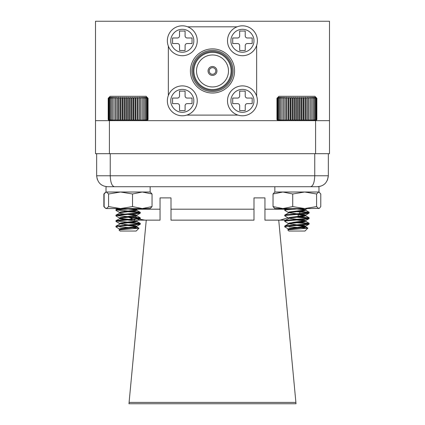 <?xml version="1.0" encoding="UTF-8"?>
<svg xmlns="http://www.w3.org/2000/svg" width="425" height="425" viewBox="0 0 425 425"><rect width="100%" height="100%" fill="white"/><g stroke="black" fill="none" stroke-linecap="round" stroke-linejoin="round"><path stroke-width="0.64" d="M227.497 40.768A14.949 14.949 0 0 1 249.916 27.822A14.949 14.949 0 0 1 249.916 53.715A14.949 14.949 0 0 1 227.497 40.768M245.225 31.036L245.225 35.902A2.088 2.088 0 0 0 247.313 37.984L252.179 37.984L252.179 43.547L247.313 43.547A2.088 2.088 0 0 0 245.225 45.634L245.225 50.501L239.663 50.501L239.663 45.634A2.088 2.088 0 0 0 237.575 43.547L232.709 43.547L232.709 37.984L237.575 37.984A2.088 2.088 0 0 0 239.663 35.902L239.663 31.036L245.225 31.036M167.36 40.768A14.949 14.949 0 0 1 189.778 27.822A14.949 14.949 0 0 1 189.778 53.715A14.949 14.949 0 0 1 167.36 40.768M185.087 31.036L185.087 35.902A2.088 2.088 0 0 0 187.17 37.984L192.036 37.984L192.036 43.547L187.17 43.547A2.088 2.088 0 0 0 185.087 45.634L185.087 50.501L179.525 50.501L179.525 45.634A2.088 2.088 0 0 0 177.438 43.547L172.571 43.547L172.571 37.984L177.438 37.984A2.088 2.088 0 0 0 179.525 35.902L179.525 31.036L185.087 31.036M167.36 100.837A14.949 14.949 0 0 1 189.778 87.89A14.949 14.949 0 0 1 189.778 113.783A14.949 14.949 0 0 1 167.36 100.837M185.087 91.104L185.087 95.97A2.088 2.088 0 0 0 187.17 98.058L192.036 98.058L192.036 103.62L187.17 103.62A2.088 2.088 0 0 0 185.087 105.703L185.087 110.569L179.525 110.569L179.525 105.703A2.088 2.088 0 0 0 177.438 103.62L172.571 103.62L172.571 98.058L177.438 98.058A2.088 2.088 0 0 0 179.525 95.97L179.525 91.104L185.087 91.104M227.497 100.837A14.949 14.949 0 0 1 249.916 87.89A14.949 14.949 0 0 1 249.916 113.783A14.949 14.949 0 0 1 227.497 100.837M245.225 91.104L245.225 95.97A2.088 2.088 0 0 0 247.313 98.058L252.179 98.058L252.179 103.62L247.313 103.62A2.088 2.088 0 0 0 245.225 105.703L245.225 110.569L239.663 110.569L239.663 105.703A2.088 2.088 0 0 0 237.575 103.62L232.709 103.62L232.709 98.058L237.575 98.058A2.088 2.088 0 0 0 239.663 95.97L239.663 91.104L245.225 91.104M237.092 26.812L187.659 26.812M256.647 96.183L256.647 45.422M186.75 115.106L237.995 115.106M168.353 46.128L168.353 95.476M212.5 48.886A22.073 22.073 0 0 1 231.614 81.998A22.073 22.073 0 0 1 193.386 81.998A22.073 22.073 0 0 1 212.5 48.886M212.5 50.362A20.602 20.602 0 0 1 230.339 81.26A20.602 20.602 0 0 1 194.661 81.26A20.602 20.602 0 0 1 212.5 50.362M212.5 90.456A19.497 19.497 0 0 1 195.617 61.211A19.497 19.497 0 0 1 229.383 61.211A19.497 19.497 0 0 1 212.5 90.456M212.5 52.36A18.599 18.599 0 0 1 228.607 80.261A18.599 18.599 0 0 1 196.393 80.261A18.599 18.599 0 0 1 212.5 52.36M212.5 54.968A15.991 15.991 0 0 0 198.65 78.954A15.991 15.991 0 0 0 226.35 78.954A15.991 15.991 0 0 0 212.5 54.968M216.941 70.959A4.441 4.441 0 0 0 210.279 67.113A4.441 4.441 0 0 0 210.279 74.805A4.441 4.441 0 0 0 216.941 70.959M215.804 70.959A3.304 3.304 0 0 0 212.5 67.66A3.304 3.304 0 0 0 209.196 70.959A3.304 3.304 0 0 0 212.5 74.263A3.304 3.304 0 0 0 215.804 70.959A3.304 3.304 0 0 0 212.5 67.66A3.304 3.304 0 0 0 209.196 70.959A3.304 3.304 0 0 0 212.5 74.263M109.411 120.668L329.492 120.668L329.492 153.696L95.508 153.696L95.508 120.668L109.411 120.668L109.411 153.696M329.492 120.668L329.492 21.25L95.508 21.25L95.508 120.668M315.589 120.668L315.589 153.696M129.094 402.417L295.896 402.417L296.023 403.75L128.966 403.75L146.258 220.145L137.801 220.145M131.957 208.68L131.984 209.196L160.05 209.196L160.05 197.896L170.999 197.896L170.999 209.196L253.996 209.196L253.996 197.896L264.945 197.896L264.945 209.196L285.329 209.196M129.274 216.633L133.928 219.571M287.959 217.759L280.102 220.145L264.945 220.145L264.945 209.196L264.945 220.145M160.05 220.145L160.05 209.196L160.05 220.145L144.904 220.145L139.57 219.114M253.996 209.196L253.996 220.145L170.999 220.145L170.999 209.196L170.999 220.145M137.429 218.014L134.773 215.773M295.896 402.417L278.731 220.145L285.478 220.145M96.65 153.696L96.65 175.769L314.75 175.769C314.457 182.585 313.05 186.235 310.521 186.718L114.468 186.718C111.94 186.235 110.532 182.585 110.24 175.769L110.24 153.696M298.711 208.569L298.711 209.095M327.431 180.142L328.339 175.769L328.339 153.696M320.673 186.214L317.39 186.718C323.877 186.235 327.526 182.585 328.339 175.769L314.75 175.769L314.75 153.696M253.996 219.688L253.996 220.145M107.599 186.718C101.118 186.235 97.468 182.585 96.65 175.769L97.224 179.26M276.957 98.297L278.954 96.3L314.872 96.3L316.864 98.297L315.839 97.298L316.752 98.297L315.632 97.298L316.423 98.297L315.217 97.298L315.881 98.297L314.601 97.298L315.132 98.297L313.793 97.298L314.181 98.297L312.8 97.298L313.039 98.297L311.631 97.298L311.727 98.297L310.298 97.298L310.245 98.297L308.821 97.298L308.619 98.297L307.217 97.298L306.866 98.297L305.495 97.298L305.007 98.297L303.684 97.298L303.057 98.297L301.798 97.298L301.038 98.297L299.853 97.298L298.972 98.297L297.882 97.298L296.889 98.297L295.896 97.298L294.801 98.297L293.925 97.298L292.74 98.297L291.98 97.298L290.721 98.297L290.094 97.298L288.772 98.297L288.283 97.298L286.912 98.297L286.567 97.298L285.164 98.297L284.962 97.298L283.539 98.297L283.491 97.298L282.067 98.297L282.163 97.298L280.755 98.297L280.999 97.298L279.618 98.297L280.011 97.298L278.672 98.297L279.204 97.298L277.923 98.297L278.593 97.298L277.387 98.297L278.184 97.298L277.063 98.297L277.977 97.298L276.957 98.297L276.957 119.675L277.977 120.668L277.063 119.675L278.184 120.668L277.387 119.675L278.593 120.668L277.923 119.675L279.204 120.668L278.672 119.675L280.011 120.668L279.618 119.675L280.999 120.668L280.755 119.675L282.163 120.668L282.067 119.675L283.491 120.668L283.539 119.675L284.962 120.668L285.164 119.675L286.567 120.668L286.912 119.675L288.283 120.668L288.772 119.675L290.094 120.668L290.721 119.675L291.98 120.668L292.74 119.675L293.925 120.668L294.801 119.675L295.896 120.668L296.889 119.675L297.882 120.668L298.972 119.675L299.853 120.668L301.038 119.675L301.798 120.668L303.057 119.675L303.684 120.668L305.007 119.675L305.495 120.668L306.866 119.675L307.217 120.668L308.619 119.675L308.821 120.668L310.245 119.675L310.298 120.668L311.727 119.675L311.631 120.668L313.039 119.675L312.8 120.668L314.181 119.675L313.793 120.668L315.132 119.675L314.601 120.668L315.881 119.675L315.217 120.668L316.423 119.675L315.632 120.668L316.752 119.675L315.839 120.668L316.864 119.675L315.871 120.668M276.957 119.675L277.955 120.668M288.942 229.272L284.745 226.902L286.046 226.44L307.121 224.602L309.097 224.092L307.774 223.683L293.011 222.434M288.453 229.091L289.244 228.512L304.119 226.674L305.511 226.164L304.582 225.755L289.707 223.911L288.453 223.571L284.729 221.335L286.046 220.926L307.121 219.082L309.097 218.577L307.774 218.163L293.011 216.915M288.453 223.571L289.244 222.992L304.119 221.154L305.511 220.644L304.582 220.235L289.707 218.397L288.453 218.052L284.729 215.815L286.046 215.406L307.121 213.568L309.097 213.058L307.774 212.643L293.011 211.4M288.453 218.052L289.244 217.472L304.119 215.634L305.511 215.124L304.582 214.715L289.707 212.877L288.453 212.532L284.729 210.295L286.046 209.886L301.66 208.569M285.616 226.509L284.729 226.164L286.046 225.755L307.121 223.911L309.097 223.401L296.91 222.031M285.616 220.995L284.729 220.644L286.046 220.235L307.121 218.397L309.097 217.887L296.91 216.511M285.616 215.475L284.729 215.124L286.046 214.715L307.121 212.877L309.097 212.367L296.91 210.991M285.616 209.955L284.729 209.61L286.046 209.196L292.214 208.569M289.834 226.902L307.881 228.05L304.991 231.041L288.867 231.041L287.789 229.835L307.817 228.183L288.851 226.902M289.563 228.448L291.364 228.857M288.453 212.532L289.244 211.958L304.119 210.115L307.429 208.569M305.511 209.61L300.225 208.569M287.789 229.835L289.244 229.202L304.119 227.364L305.511 226.854L304.582 226.44L293.022 225.064M284.824 226.047L289.244 223.683L304.119 221.845L305.511 221.335L304.582 220.926L293.022 219.544M284.824 220.527L289.244 218.163L304.119 216.325L305.511 215.815L304.582 215.406L293.022 214.025M284.824 215.008L289.244 212.643L304.119 210.805L305.511 210.295L304.582 209.886L293.558 208.569M295.896 97.298L295.896 120.668M296.889 98.297L296.889 119.675M294.801 119.675L294.801 98.297M293.925 97.298L293.925 120.668M292.74 98.297L292.74 119.675M297.882 97.298L297.882 120.668M298.972 98.297L298.972 119.675M299.853 97.298L299.853 120.668M301.038 98.297L301.038 119.675M301.798 97.298L301.798 120.668M303.057 98.297L303.057 119.675M303.684 97.298L303.684 120.668M305.007 98.297L305.007 119.675M305.495 97.298L305.495 120.668M306.866 98.297L306.866 119.675M307.217 97.298L307.217 120.668M308.619 98.297L308.619 119.675M308.821 97.298L308.821 120.668M310.245 98.297L310.245 119.675M310.298 97.298L310.298 120.668M311.727 98.297L311.727 119.675M313.039 98.297L313.039 119.675M314.181 98.297L314.181 119.675M315.132 98.297L315.132 119.675M315.881 98.297L315.881 119.675M316.423 98.297L316.423 119.675M316.752 98.297L316.752 119.675M316.864 98.297L316.864 119.675M277.063 98.297L277.063 119.675M277.387 98.297L277.387 119.675M277.923 98.297L277.923 119.675M278.672 98.297L278.672 119.675M279.618 98.297L279.618 119.675M280.755 98.297L280.755 119.675M282.067 98.297L282.067 119.675M283.491 97.298L283.491 120.668M283.539 98.297L283.539 119.675M284.962 97.298L284.962 120.668M285.164 98.297L285.164 119.675M286.567 97.298L286.567 120.668M286.912 98.297L286.912 119.675M288.283 97.298L288.283 120.668M288.772 98.297L288.772 119.675M290.094 97.298L290.094 120.668M290.721 98.297L290.721 119.675M291.98 97.298L291.98 120.668M129.885 227.417L136.584 226.376L140.208 224.262L117.571 226.44L115.94 226.902L115.94 226.212L115.94 226.902L116.827 226.557L116.041 226.095L138.678 223.911L140.208 223.332L117.571 221.154L116.041 220.575L138.678 218.397L140.208 217.818L117.571 215.634L115.94 215.178L117.571 214.715L138.678 212.877L140.308 212.415L138.678 211.958L117.571 210.115L116.041 209.541L124.036 208.569M128.127 225.521L132.021 225.245M120.153 229.314L119.526 228.974L120.679 228.512L135.575 226.674L136.722 226.212L135.575 225.755L120.679 223.911L116.041 221.499L116.827 221.037M128.127 220.001L132.021 219.725L120.679 218.397L119.526 217.935L120.679 217.472L136.584 215.342L135.575 214.715L128.127 213.796M136.584 215.342L140.208 213.222L117.571 215.406L115.94 215.863L115.94 215.178L116.041 215.985L119.664 218.099L116.041 215.985L116.827 215.518M120.153 212.76L116.041 210.465L116.827 210.003M119.037 229.867L138.996 228.214L136.17 231.041L120.078 231.041L119 229.962L120.679 229.202L135.575 227.364L136.722 226.902L135.575 226.44L124.228 225.112L128.127 224.83M139.421 223.8L140.208 223.332L135.575 220.926L124.228 219.592L128.127 219.316M124.228 214.072L125.418 214.211L124.228 214.072M119.547 229.728L121.29 229.537M136.722 226.297L136.722 226.902L138.996 228.214L119.59 226.902L138.97 228.129L135.575 226.44L124.228 225.112M136.584 226.376L140.308 224.145L138.678 223.683L124.228 222.482L135.575 221.154L136.722 220.692L136.722 221.383L135.575 220.926L120.679 219.082L119.526 218.625M115.94 221.383L115.94 220.692L115.94 221.383L117.571 220.926L140.208 218.742L138.678 218.163L124.228 216.968L127.133 216.649M140.208 213.222L138.678 212.643L124.435 211.422M284.867 226.881L285.43 226.472M296.427 225.431L300.363 225.144M309.092 224.076L308.306 223.683L293.489 222.381M285.297 221.616L284.761 221.244L285.43 220.952M296.427 219.916L300.363 219.624M309.092 218.556L308.306 218.163L297.378 217.148L300.603 211.252M299.604 214.163L300.363 214.104M309.092 213.037L308.306 212.643L300.47 211.841M284.766 226.089L296.427 224.74M307.976 223.715L309.134 223.311L308.592 223.051M284.766 220.57L286.126 220.145M293.818 219.401L296.427 219.226M307.976 218.195L309.134 217.797L308.592 217.531M307.976 212.675L309.134 212.277L308.592 212.017M287.741 229.883L289.903 229.463M297.989 227.359L305.405 226.238M292.581 222.403L305.405 220.724M298.18 216.304L305.405 215.204M304.725 209.918L305.405 209.684M287.767 229.782L288.814 229.234M302.143 227.572L305.548 226.764L304.964 226.44L293.51 225.027M284.856 225.962L288.814 223.715M296.432 222.689L303.657 221.845L305.421 221.09L293.526 219.507M297.463 217.069L303.657 216.325L305.548 215.725L299.375 214.593M300.613 211.204L305.548 210.205L300.794 209.233M129.168 119.675L130.108 120.668L131.245 119.675L132.063 120.668L133.291 119.675L133.981 120.668L135.278 119.675L135.835 120.668L137.185 119.675L137.604 120.668L138.991 119.675L139.267 120.668L140.68 119.675L140.808 120.668L142.237 119.675L142.21 120.668L143.634 119.675L143.459 120.668L144.861 119.675L144.542 120.668L145.903 119.675L145.44 120.668L146.752 119.675L146.152 120.668L147.401 119.675L146.667 120.668L147.836 119.675L146.976 120.668L148.054 119.675L147.082 120.668L148.054 119.675L148.054 98.297L146.976 97.298L147.836 98.297L146.667 97.298L147.401 98.297L146.152 97.298L146.752 98.297L145.44 97.298L145.903 98.297L144.542 97.298L144.861 98.297L143.459 97.298L143.634 98.297L142.21 97.298L142.237 98.297L140.808 97.298L140.68 98.297L139.267 97.298L138.991 98.297L137.604 97.298L137.185 98.297L135.835 97.298L135.278 98.297L133.981 97.298L133.291 98.297L132.063 97.298L131.245 98.297L130.108 97.298L129.168 98.297L128.127 97.298L127.08 98.297L126.145 97.298L125.003 98.297L124.185 97.298L122.958 98.297L122.267 97.298L120.971 98.297L120.413 97.298L119.064 98.297L118.644 97.298L117.257 98.297L116.981 97.298L115.568 98.297L115.441 97.298L114.012 98.297L114.038 97.298L112.614 98.297L112.79 97.298L111.387 98.297L111.706 97.298L110.346 98.297L110.808 97.298L109.496 98.297L110.096 97.298L108.848 98.297L109.581 97.298L108.418 98.297L109.273 97.298L108.194 98.297L109.167 97.298L108.194 98.297L108.194 119.675L109.167 120.668L108.194 119.675L109.273 120.668L108.418 119.675L109.581 120.668L108.848 119.675L110.096 120.668L109.496 119.675L110.808 120.668L110.346 119.675L111.706 120.668L111.387 119.675L112.79 120.668L112.614 119.675L114.038 120.668L114.012 119.675L115.441 120.668L115.568 119.675L116.981 120.668L117.257 119.675L118.644 120.668L119.064 119.675L120.413 120.668L120.971 119.675L122.267 120.668L122.958 119.675L124.185 120.668L125.003 119.675L126.145 120.668L127.08 119.675L128.127 120.668L129.168 119.675L129.168 98.297M115.94 210.348L115.94 209.658L115.94 210.348L117.571 209.886L133.471 208.569M115.94 226.902L119.664 229.139M120.652 228.517L122.432 228.926M116.041 221.499L119.664 223.619L120.679 222.992L135.575 221.154L140.208 218.742M116.041 210.465L119.664 212.58L120.679 211.958L135.575 210.115L138.725 208.569M136.722 209.658L131.012 208.569M116.041 226.095L120.679 223.683L135.575 221.845L136.584 221.218L140.208 223.332M116.041 220.575L120.679 218.163L135.575 216.325L136.722 215.863L135.575 215.406L120.679 213.568L119.526 213.106M116.041 215.055L120.679 212.643L135.575 210.805L136.722 210.348L135.575 209.886L124.355 208.569M109.167 97.298L110.165 96.3L146.083 96.3L148.054 98.297L147.082 97.298M128.127 97.298L128.127 120.668M127.08 119.675L127.08 98.297M126.145 97.298L126.145 120.668M125.003 98.297L125.003 119.675M130.108 97.298L130.108 120.668M131.245 98.297L131.245 119.675M132.063 97.298L132.063 120.668M133.291 98.297L133.291 119.675M133.981 97.298L133.981 120.668M135.278 98.297L135.278 119.675M135.835 97.298L135.835 120.668M137.185 98.297L137.185 119.675M137.604 97.298L137.604 120.668M138.991 98.297L138.991 119.675M139.267 97.298L139.267 120.668M140.68 98.297L140.68 119.675M140.808 97.298L140.808 120.668M142.237 98.297L142.237 119.675M143.634 98.297L143.634 119.675M144.861 98.297L144.861 119.675M145.903 98.297L145.903 119.675M146.752 98.297L146.752 119.675M147.401 98.297L147.401 119.675M147.836 98.297L147.836 119.675M108.418 98.297L108.418 119.675M108.848 98.297L108.848 119.675M109.496 98.297L109.496 119.675M110.346 98.297L110.346 119.675M111.387 98.297L111.387 119.675M112.614 98.297L112.614 119.675M114.012 98.297L114.012 119.675M115.441 97.298L115.441 120.668M115.568 98.297L115.568 119.675M116.981 97.298L116.981 120.668M117.257 98.297L117.257 119.675M118.644 97.298L118.644 120.668M119.064 98.297L119.064 119.675M120.413 97.298L120.413 120.668M120.971 98.297L120.971 119.675M122.267 97.298L122.267 120.668M122.958 98.297L122.958 119.675M124.185 97.298L124.185 120.668M310.383 208.569L309.092 208.569M273.041 206.598L282.88 208.569L274.832 208.569L273.041 206.598L273.041 193.986L274.832 192.015L318.978 192.015L318.978 186.718L274.832 186.718L274.832 192.015L318.978 192.015L320.774 193.986L320.774 206.598L319.287 208.393L318.681 208.569L316.588 206.598L304.656 208.569L282.88 208.569L292.724 206.598L304.656 208.569L319.287 208.393M273.041 193.986L282.88 192.015L292.724 193.986L292.724 206.598M292.724 193.986L304.656 192.015L316.588 193.986L316.588 206.598M316.588 193.986L318.681 192.015L319.287 192.19M105.666 208.372L106.346 208.569L105.666 208.372L104.125 206.598L104.125 193.986L106.011 192.015L150.158 192.015L150.158 186.718L106.011 186.718L106.011 192.015L150.158 192.015L152.044 193.986L152.044 206.598L150.158 208.569L142.285 208.569L152.044 206.598M106.346 208.569L108.572 206.598L120.551 208.569L132.531 206.598L142.285 208.569L106.346 208.569M105.666 192.212L106.346 192.015L108.572 193.986L108.572 206.598M108.572 193.986L120.551 192.015L132.531 193.986L132.531 206.598M132.531 193.986L142.285 192.015L152.044 193.986M115.897 208.569L120.551 208.569M105.533 192.291L103.865 193.986L103.865 206.598L105.533 208.292M230.972 40.768C230.509 37.411 233.952 29.453 242.447 29.298C250.936 29.453 254.378 37.411 253.916 40.768C254.378 44.126 250.936 52.084 242.447 52.238C233.952 52.084 230.509 44.126 230.972 40.768M170.834 40.768C170.372 37.411 173.814 29.453 182.304 29.298C190.798 29.453 194.236 37.411 193.779 40.768C194.236 44.126 190.798 52.084 182.304 52.238C173.814 52.084 170.372 44.126 170.834 40.768M170.834 100.837C170.372 97.484 173.814 89.521 182.304 89.367C190.798 89.521 194.236 97.484 193.779 100.837C194.236 104.194 190.798 112.152 182.304 112.312C173.814 112.152 170.372 104.194 170.834 100.837M230.972 100.837C230.509 97.484 233.952 89.521 242.447 89.367C250.936 89.521 254.378 97.484 253.916 100.837C254.378 104.194 250.936 112.152 242.447 112.312C233.952 112.152 230.509 104.194 230.972 100.837M299.662 209.196L300.794 209.328M124.318 210.763L124.44 211.464M126.974 216.479L135.15 220.145M300.794 209.196L300.794 208.638M284.729 209.605L284.729 210.295M284.729 215.124L284.729 215.815M284.729 220.644L284.729 221.335M284.729 226.164L284.729 226.849M309.097 212.367L309.097 213.058M309.097 217.887L309.097 218.572M309.097 223.401L309.097 224.092M304.959 231.041L307.817 228.183M305.511 226.854L305.511 226.164M305.511 221.335L305.511 220.644M305.511 215.815L305.511 215.124M305.511 210.295L305.511 209.69M288.309 229.532L288.309 228.921M288.309 224.012L288.49 223.481M288.309 218.492L288.309 217.887M288.309 212.973L288.309 212.367M305.368 226.328L308.996 224.214M305.368 220.809L308.996 218.694M305.368 215.294L308.996 213.175M308.996 223.284L305.373 221.17M308.996 217.77L305.373 215.656M308.996 212.25L305.373 210.136M284.824 209.493L286.402 208.569M307.79 228.103L305.373 226.69M140.308 223.454L140.308 224.145L140.308 223.454M136.722 221.383L136.722 220.777M284.761 220.713L284.761 221.244M284.761 226.233L284.761 226.759M309.134 212.277L309.134 212.968M309.134 217.797L309.134 218.482M309.134 223.311L309.134 224.002M305.548 226.759L305.548 226.227M305.548 221.244L305.548 220.708M305.548 215.725L305.548 215.188M305.548 210.205L305.548 209.668M288.347 229.442L288.347 229.027M288.347 223.922L288.347 223.508M309.039 223.199L305.421 221.09M284.856 220.442L285.366 220.145M309.039 217.68L305.421 215.571M309.039 212.165L305.421 210.051M307.881 228.05L305.421 226.605M140.308 212.415L140.308 213.106M140.308 217.935L140.308 218.625M136.722 226.902L136.722 226.212M136.722 215.863L136.722 215.178M136.722 210.348L136.722 209.738M140.208 217.818L136.584 215.698M140.208 212.298L136.584 210.184M116.041 209.541L117.698 208.569"/></g></svg>
